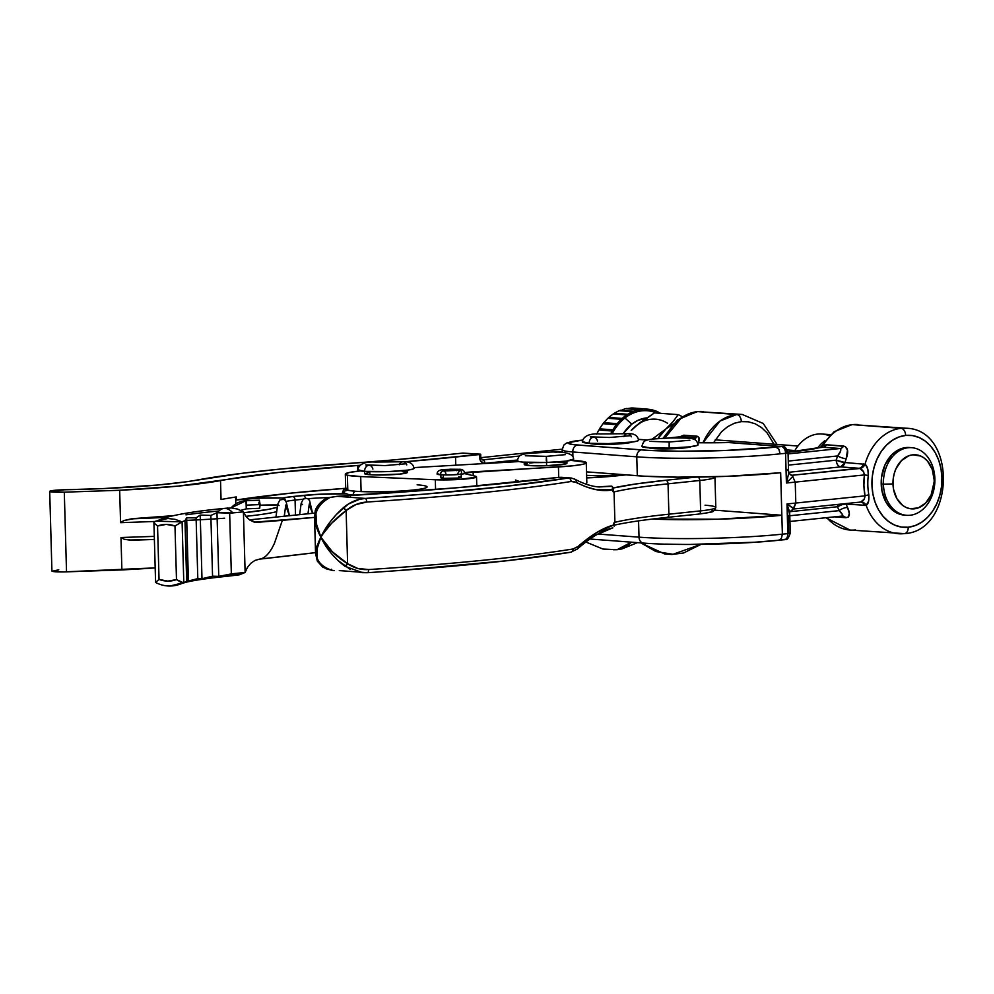 <?xml version="1.0" encoding="UTF-8"?>
<svg xmlns="http://www.w3.org/2000/svg" width="994" height="994" viewBox="0 0 994 994"><rect width="100%" height="100%" fill="white"/><g stroke="black" fill="none" stroke-linecap="round" stroke-linejoin="round"><path stroke-width="1.49" d="M582.298 441.845C583.453 436.006 589.405 433.372 600.152 433.943L627.873 433.695A5.591 4.212 94.3 0 0 623.797 436.677A5.591 4.212 -85.7 0 1 627.922 433.695A5.591 4.212 -85.7 0 1 631.314 436.801M582.559 441.485A28.143 2.497 -1.6 0 0 589.181 443.287A5.591 4.212 -85.7 0 1 593.878 437.273A5.591 4.212 -85.7 0 1 597.456 441.013M589.405 443.299A21.359 1.901 -1.6 0 0 594.337 444.094L617.224 444.02L631.762 441.945M585.814 541.991L602.936 549.048L617.1 549.694A47.476 30.901 -96 0 0 631.414 542.165L617.1 549.694L613.46 549.744M641.863 446.356A28.143 2.497 -1.6 0 0 669.148 448.108L669.173 442.019L669.148 448.108A28.143 2.497 -1.6 0 0 698.123 444.815C695.912 438.068 695.228 437.956 670.54 437.969C643.143 439.41 644.311 439.46 641.863 446.368M648.697 447.474L648.983 447.834A21.359 1.901 -1.6 0 0 669.384 448.853L669.372 448.108L669.384 448.853L684.667 447.909L691.377 446.405M700.907 544.364L673.037 554.279L655.916 551.546L640.906 542.886M820.783 447.399L823.057 445.374A52.893 40.071 -85.7 0 1 852.517 424.637A6.784 4.386 -95.9 0 0 851.957 424.649A6.784 4.386 84.1 0 1 852.517 424.637A52.893 40.071 94.3 0 0 823.057 445.374L826.586 444.778L845.186 446.468L847.497 450.17L846.192 458.793A52.893 40.071 94.3 0 0 844.987 462.533L865.004 464.285A52.893 40.071 -85.7 0 1 901.061 428.327A52.893 40.071 94.3 0 0 865.004 464.285C867.228 465.751 868.321 469.466 868.284 475.455A50.296 38.107 94.3 0 0 868.831 494.838L868.681 501.013L866.147 505.374A52.893 40.071 94.3 0 0 896.464 533.505A52.893 40.071 94.3 0 0 903.993 533.641A6.784 4.386 -95.9 0 0 904.552 533.641A6.784 4.386 -95.9 0 0 908.218 527.23A46.109 34.939 -85.7 0 1 871.949 484.96A46.109 34.939 -85.7 0 1 905.658 435.422A6.784 4.386 -95.9 0 0 901.061 428.327L852.517 424.637L901.061 428.327A52.893 40.071 -85.7 0 1 906.54 428.252L901.061 428.327A6.784 4.386 84.1 0 1 905.658 435.422L912.504 435.583L919.139 437.522L925.315 441.137L930.769 446.294L935.317 452.792L938.771 460.396L941.007 468.795L941.927 477.679L941.504 486.712L939.752 495.534L936.746 503.809L932.583 511.214L927.439 517.476L921.513 522.347L915.027 525.64L908.218 527.23L901.372 527.056L894.737 525.13L888.574 521.515L883.107 516.358L878.559 509.86L875.105 502.256L872.881 493.844L871.949 484.96L872.372 475.94L874.124 467.118L877.143 458.843L881.293 451.438L886.437 445.175L892.364 440.305L898.862 437.012L905.658 435.422A46.109 34.939 -85.7 0 1 941.927 477.679A46.109 34.939 -85.7 0 1 908.218 527.23A6.784 4.386 84.1 0 1 904.552 533.641A6.784 4.386 84.1 0 1 903.993 533.641A52.893 40.071 -85.7 0 1 898.514 533.728A52.893 40.071 -85.7 0 1 866.147 505.374L846.155 504.057A52.893 40.071 94.3 0 0 847.559 507.536L849.298 513.451L848.28 517.091L845.645 517.688L834.451 516.843L845.645 517.688A6.436 4.883 94.3 0 0 842.676 516.01A6.436 4.883 94.3 0 0 842.539 515.998L842.552 515.998M855.461 529.951A52.893 40.071 -85.7 0 1 848.478 529.889A52.893 40.071 -85.7 0 1 832.189 522.844M865.65 464.881L867.874 469.416L868.284 475.455A50.296 38.107 94.3 0 0 868.831 494.838C869.191 500.74 868.296 504.256 866.147 505.374L846.155 504.057A52.893 40.071 94.3 0 0 847.559 507.536C850.529 514.072 849.895 517.452 845.645 517.688A6.436 4.883 -85.7 0 0 842.663 515.998L789.957 521.465M820.348 447.449L834.09 431.719L852.007 424.649L857.996 424.562A52.893 40.071 94.3 0 0 852.517 424.637L906.54 428.252C957.197 429.768 954.762 530.982 904.515 533.641L849.982 530.038L825.877 517.737M905.112 533.505A52.893 40.071 -85.7 0 1 903.993 533.641L905.112 533.505M911.722 447.685L909.51 447.524A33.908 25.682 94.3 0 0 881.218 484.003L883.417 484.165A33.908 25.682 -85.7 0 1 911.722 447.685A33.908 25.682 -85.7 0 1 934.869 478.81L934.136 479.692A27.124 20.551 -85.7 0 1 914.318 508.829A27.124 20.551 -85.7 0 1 892.985 483.966L883.417 484.165A33.908 25.682 94.3 0 0 910.094 515.252A33.908 25.682 94.3 0 0 934.869 478.81A33.908 25.682 -85.7 0 1 906.578 515.302A33.908 25.682 -85.7 0 1 883.417 484.165L881.218 484.003A33.908 25.682 94.3 0 0 904.366 515.128A33.908 25.682 94.3 0 0 905.472 515.178M934.136 479.692L932.285 469.516L927.576 461.216L924.37 458.184L920.742 456.06L912.803 454.817L908.802 455.761L901.496 460.557L896.029 468.609L894.252 473.467L893.221 478.661L893.519 489.197L896.861 498.615L902.751 505.474L906.379 507.599L910.28 508.729L918.307 507.897L925.613 503.088L931.092 495.049L934.869 478.81A33.908 25.682 94.3 0 0 908.205 447.735A33.908 25.682 94.3 0 0 883.417 484.165L892.985 483.966A27.124 20.551 -85.7 0 1 912.803 454.817A27.124 20.551 -85.7 0 1 934.136 479.692M728.888 442.554L729.484 442.541A6.436 4.883 94.3 0 0 728.813 442.554A89.845 7.989 -1.6 0 1 697.676 442.728L728.813 442.554L781.421 446.554A213.921 19.023 178.4 0 1 775.941 447.076L725.297 450.481L679.312 451.239L647.914 450.332L577.502 445.039A6.436 4.883 94.3 0 0 572.793 451.959L572.917 456.606L572.793 451.959A44.071 3.914 178.4 0 1 562.182 449.71L562.256 452.581M573.029 460.446L573.004 459.75L573.029 460.446M562.592 449.151A44.071 3.914 -1.6 0 0 572.793 451.959L636.769 456.83A101.711 9.045 -1.6 0 0 780.128 453.836A101.711 9.045 178.4 0 1 636.769 456.83L637.303 475.728A101.711 9.045 -1.6 0 0 780.663 472.734L782.377 534.163A220.37 19.594 -1.6 0 0 787.832 533.641L786.999 503.946A220.37 19.594 -1.6 0 0 795.809 503.051L795.225 482.115L864.407 474.921L863.91 485.47L864.991 495.857L795.809 503.051L795.225 482.115A220.37 19.594 178.4 0 1 786.416 483.009L785.583 453.314A220.37 19.594 178.4 0 1 780.128 453.836L778.836 449.201L775.941 447.076A95.262 8.474 178.4 0 1 641.478 449.909L573.265 444.616L568.705 443.51L569.823 442.168L582.509 440.106A37.635 3.342 178.4 0 0 577.502 445.039A6.436 4.883 -85.7 0 0 572.793 451.959L636.769 456.83L637.303 475.728L586.522 471.864L644.162 476.188L677.61 477.157L726.626 476.35L780.663 472.734L781.843 515.265A101.711 9.045 178.4 0 1 652.312 519.067L717.867 519.216L781.843 515.265L714.798 510.171L781.843 515.265L782.377 534.163A101.711 9.045 178.4 0 1 639.018 537.158A101.711 9.045 -1.6 0 0 782.377 534.163L781.334 538.599L782.377 534.163A220.37 19.594 178.4 0 0 787.832 533.641L790.28 533.132L789.708 512.879M826.784 517.638A52.893 40.071 94.3 0 0 849.982 530.038M728.813 442.554L781.421 446.554A6.436 3.964 84.4 0 1 785.583 453.314L788.043 452.792C784.44 443.51 783.508 448.207 782.092 446.542A6.436 4.883 94.3 0 0 781.421 446.554A213.921 19.023 178.4 0 1 775.941 447.076L778.836 449.201L780.128 453.836A220.37 19.594 -1.6 0 0 785.583 453.314A6.436 3.964 -95.6 0 0 781.421 446.554A6.436 4.883 -85.7 0 1 782.092 446.542A6.436 4.883 -85.7 0 1 786.49 452.456L788.043 452.792L785.583 453.314L786.416 483.009L792.877 476.337L788.714 473.069L792.889 476.35L786.416 483.009A220.37 19.594 -1.6 0 0 795.225 482.115L792.131 475.256A6.436 4.933 -85.5 0 1 791.398 475.256A6.436 4.933 94.5 0 0 792.131 475.256A12.885 1.143 178.4 0 0 792.032 475.244A6.436 4.883 -85.7 0 1 791.41 475.256A6.436 4.883 94.3 0 0 792.032 475.244L790.951 475.157L792.032 475.244A12.885 1.143 178.4 0 1 792.131 475.256L859.064 468.286L840.613 466.882L788.59 472.299L840.613 466.882A6.436 4.883 94.3 0 0 844.987 462.533L865.004 464.285A6.436 5.007 -67 0 1 859.798 468.485L792.131 475.256L795.225 482.115L864.407 474.921L863.6 471.715L859.798 468.485A6.436 5.007 113 0 0 865.004 464.285M909.609 447.524L900.999 448.741L891.866 454.743L885.02 464.794L881.529 477.368L881.889 490.539L886.076 502.305L893.432 510.879L897.967 513.538L904.478 515.14M638.459 439.398L647.405 440.069L638.459 439.398M589.28 443.225L594.337 444.094A21.359 1.901 -1.6 0 0 616.317 444.069A21.359 1.901 -1.6 0 0 631.55 442.119M648.983 447.834L669.384 448.853A21.359 1.901 -1.6 0 0 691.116 446.654M644.087 543.072A6.436 4.883 -85.7 0 1 643.416 543.084A6.436 4.883 -85.7 0 1 639.018 537.158L638.558 520.881L639.018 537.158L597.816 534.026L639.018 537.158A6.436 4.883 94.3 0 0 643.366 543.072M780.066 539.879L781.334 538.599L778.538 540.239L754.881 542.227L690.793 544.414M681.909 544.401L665.222 544.116M823.057 445.374A6.436 3.255 -111.9 0 1 822.038 447.263A6.436 3.255 68.1 0 0 823.057 445.374L826.586 444.778L843.645 446.082C847.932 447.288 848.789 451.524 846.192 458.793A6.436 1.416 19.6 0 1 837.594 455.948L788.267 461.079L837.594 455.948A59.329 44.954 -85.7 0 0 836.24 460.16A59.329 44.954 -85.7 0 1 837.594 455.948A6.436 1.416 -160.4 0 0 846.192 458.793A52.893 40.071 94.3 0 0 844.987 462.533A6.436 1.118 16.1 0 1 836.24 460.16L844.987 462.533L840.613 466.882C838.054 466.31 836.588 464.074 836.24 460.16L788.379 465.13L836.24 460.16A6.436 4.162 -95.9 0 0 840.613 466.882L859.064 468.286A6.436 4.883 94.3 0 0 863.451 463.937A6.436 4.883 -85.7 0 1 859.064 468.286L859.798 468.485C862.394 469.466 863.923 471.616 864.407 474.921L868.284 475.455L864.407 474.921A54.272 41.127 -85.7 0 0 864.991 495.857A6.436 1.367 169.7 0 1 868.831 494.838A6.436 1.367 -10.3 0 0 864.991 495.857C864.693 499.199 863.264 501.237 860.742 501.995A6.436 5.218 -103.5 0 1 866.147 505.374A6.436 5.218 76.5 0 0 860.742 501.995L864.37 499.013L864.991 495.857L795.809 503.051A220.37 19.594 178.4 0 1 786.999 503.946L787.832 533.641C787.708 537.518 786.44 539.543 784.03 539.717A6.436 3.964 -95.6 0 0 784.514 539.717A6.436 3.964 -95.6 0 0 787.832 533.641C790.739 533.318 791.038 533.033 788.727 532.796L788.267 515.923L789.646 514.557L789.634 512.183L786.999 503.946L793.808 508.891M860.568 502.032A6.436 4.883 94.3 0 1 860.705 502.045A6.436 4.883 -85.7 0 1 864.606 505.461A6.436 4.883 94.3 0 0 860.705 502.045L793.485 509.015L790.081 511.661L837.532 506.741A59.329 44.954 94.3 0 0 839.122 510.63L789.795 515.762L839.122 510.63A6.436 2.435 156 0 1 847.559 507.536A6.436 2.435 -24 0 0 839.122 510.63A59.329 44.954 -85.7 0 1 837.532 506.741L790.081 511.674L793.796 508.493L795.809 503.051L793.075 509.003M787.994 452.22A89.845 7.989 -1.6 0 0 819.578 447.573A6.436 6.039 74.4 0 0 818.025 447.772L787.994 452.183L823.057 447.201L840.116 448.505L788.068 453.91L840.116 448.505L822.485 447.225M636.769 456.83A6.436 4.883 -85.7 0 1 641.478 449.909A6.436 4.883 94.3 0 0 636.769 456.83M788.565 473.902L786.416 483.009L788.565 473.902M840.899 448.841L840.116 448.505A6.436 4.883 94.3 0 0 843.645 446.082A6.436 4.883 -85.7 0 1 840.116 448.505C841.533 449.723 840.688 452.208 837.594 455.948L840.477 451.326L840.899 448.841M823.057 447.201A6.436 4.883 94.3 0 0 826.586 444.778A6.436 4.883 -85.7 0 1 823.057 447.201L819.578 447.573A6.436 4.162 -95.9 0 0 819.093 447.573A6.436 4.162 84.1 0 1 819.578 447.573A6.436 6.039 -105.6 0 0 817.938 447.809M818.025 447.772L819.093 447.573A6.436 4.162 -95.9 0 0 818.832 447.611M788.441 471.156L786.962 469.342M788.59 472.722L788.043 452.792M589.889 539.009L643.416 543.084C676.119 545.731 740.803 544.377 779.01 540.239L784.03 539.717M788.727 532.796C791.038 533.033 790.739 533.318 787.832 533.641M839.93 511.55L839.122 510.63C842.539 513.985 843.508 515.787 842.005 516.01L842.701 514.967L839.93 511.55M842.005 516.01L842.775 515.911M837.768 504.405A6.436 4.162 -95.9 0 0 837.532 506.741A6.436 2.174 159.8 0 1 846.155 504.057L841.893 504.716L837.532 506.741A6.436 4.162 84.1 0 1 837.768 504.405M789.646 514.557L786.999 503.946L793.771 508.506L790.093 511.624M641.875 446.281L649.517 447.872L669.148 448.108L689.277 446.878L697.403 445.387L697.738 444.405M593.878 437.273A5.591 4.212 94.3 0 0 589.181 443.287A28.143 2.497 -1.6 0 0 618.442 443.237A28.143 2.497 -1.6 0 0 638.297 440.628M582.372 441.659L589.181 443.287L608.44 443.61L632.656 441.97L637.564 440.963L638.334 439.969M440.839 473.952L440.938 477.841A10.176 0.907 -1.6 0 0 443.436 478.362L443.336 474.908L443.436 478.362L457.774 478.052L461.253 477.331L458.793 476.747M437.111 474.063C437.136 468.137 447.002 469.963 450.108 469.218L459.079 469.305A3.566 2.684 94.3 0 0 456.743 470.696A3.566 2.684 -85.7 0 1 459.116 469.305A3.566 2.684 -85.7 0 1 461.502 472.572M437.236 473.877A13.904 1.23 -1.6 0 0 440.504 474.772A3.566 2.684 -85.7 0 1 443.498 470.945A3.566 2.684 -85.7 0 1 445.884 474.213M364.562 471.367L364.636 473.616A21.359 1.901 -1.6 0 0 369.855 474.71L369.768 471.641L369.855 474.71L376.44 474.983L399.973 474.076L407.167 472.2M403.378 461.788A5.591 4.212 94.3 0 0 399.24 464.77A5.591 4.212 -85.7 0 1 403.378 461.788A5.591 4.212 -85.7 0 1 406.77 464.894M358.002 469.566A28.143 2.497 -1.6 0 0 364.624 471.367A5.591 4.212 -85.7 0 1 369.321 465.354A5.591 4.212 -85.7 0 1 372.899 469.093M524.273 464.558L531.231 465.677L546.601 465.739L546.514 462.458L546.601 465.739A21.359 1.901 -1.6 0 0 566.953 463.279L566.891 461.017M546.265 460.781L546.365 456.37L546.812 462.458A28.143 2.497 -1.6 0 0 573.613 459.178M347.391 475.231A40.679 3.616 178.4 0 1 345.316 474.163A40.679 3.616 178.4 0 1 360.437 470.92L349.615 472.411L345.415 473.889L347.391 475.231L347.813 490.253L347.391 475.231L360.698 476.561L435.31 479.754L360.698 476.561A40.679 3.616 178.4 0 1 347.391 475.231M413.926 467.602L519.067 461.576L413.926 467.602M570.544 460.321L585.951 462.309L584.82 463.738L581.962 464.484L572.233 465.863L464.31 472.908M463.937 473.392L475.231 476.163L476.201 477.219L458.383 479.518L435.31 479.754L435.583 489.508L435.31 479.754A25.422 2.261 178.4 0 0 462.198 479.282A25.422 2.261 178.4 0 0 476.524 476.847A25.422 2.261 178.4 0 0 475.231 476.163L464.521 473.604A13.556 1.205 178.4 0 1 464.484 473.591M443.076 477.219L440.963 477.766L443.436 478.362A10.176 0.907 -1.6 0 0 454.68 478.3A10.176 0.907 -1.6 0 0 461.278 477.269L461.166 473.38M369.109 472.324L364.798 473.852L369.855 474.71A21.359 1.901 -1.6 0 0 393.475 474.598A21.359 1.901 -1.6 0 0 407.329 472.423L407.267 470.174M406.235 471.864L402.11 471.33M524.186 462.21L524.248 464.471A21.359 1.901 -1.6 0 0 546.601 465.739L565.685 463.962L566.717 463.564L566.319 462.844L556.615 461.937M534.064 462.595L529.802 463.03M527.305 463.403L525.515 463.788M361.108 491.583L360.698 476.561L361.108 491.583M570.978 460.346A40.679 3.616 178.4 0 1 586.261 462.732A40.679 3.616 178.4 0 1 558.442 466.944L558.727 477.368L561.945 477.294M464.844 472.759A13.556 1.205 178.4 0 1 473.107 471.839L473.206 475.691L473.107 471.839L558.442 466.944L558.727 477.368C496.404 484.923 422.525 491.247 337.103 496.317A3.392 1.118 86.6 0 1 337.214 496.329L456.793 487.768L559.05 477.331L568.245 478.015L503.883 486.563L424.612 494.117L365.307 498.429L337.214 496.329L330.045 497.472L324.23 499.932L319.956 503.697L317.248 508.406L315.93 513.749L316.688 525.317L320.876 537.22L315.881 526.124L314.738 520.62M573.613 459.203C573.662 453.202 563.871 450.953 544.252 452.432C520.309 453.786 519.092 453.873 517.365 460.781A28.143 2.497 -1.6 0 0 546.812 462.458L546.365 456.37L525.341 455.761M517.675 460.396L518.185 461.353L522.856 462.111L546.812 462.458L566.294 461.104L573.588 459.091M369.321 465.354A5.591 4.212 94.3 0 0 364.624 471.367A28.143 2.497 -1.6 0 0 393.885 471.318A28.143 2.497 -1.6 0 0 413.74 468.708M357.815 469.74L364.624 471.367L389.399 471.529L408.099 470.063L413.007 469.056L413.777 468.05M443.498 470.945A3.566 2.684 94.3 0 0 440.504 474.772A13.904 1.23 -1.6 0 0 454.954 474.747A13.904 1.23 -1.6 0 0 464.77 473.455M437.596 473.716L440.504 474.772L450.021 474.933L461.974 474.126L464.409 473.629L464.186 472.908M588.1 539.431L586.969 540.873M587.715 540.574A40.679 3.616 -1.6 0 0 588.336 540.115M230.993 507.922L246.003 500.74A21.011 20.712 119.6 0 0 231.068 507.934A21.011 20.712 -60.4 0 1 246.003 500.74L246.711 505.126L260.117 504.579L259.359 500.181L245.891 500.74M185.915 514.842A175.503 15.606 178.4 0 1 219.015 510.966A33.908 15.494 85.8 0 1 224.122 508.431A33.908 15.494 85.8 0 1 232.795 512.916L216.978 512.718L210.852 515.426L200.216 515.078L196.104 517.862L186.661 517.787L184.983 520.67A146.292 13.009 -1.6 0 0 182.088 521.85L175.106 519.34L167.936 518.495L155.71 521.154L154.008 521.999L154.729 523.589L153.995 522.62M155.623 582.496C164.681 587.106 173.95 587.206 183.443 582.795L176.485 579.614C170.72 581.664 164.905 581.602 159.04 579.44L155.673 582.26L159.04 579.44L157.549 525.988L166.234 524.397L174.981 525.988L176.485 579.614L167.762 581.105L159.04 579.44L157.549 525.988L154.729 523.589L157.549 525.988C163.289 523.888 169.104 523.888 174.981 525.988L181.977 521.887L155.735 521.142L154.107 521.937M177.019 585.168L169.949 586.013L183.791 582.621A146.292 13.009 178.4 0 1 186.673 581.44L197.806 578.632L201.993 578.719L212.554 576.197L218.755 576.358L234.497 573.526A33.908 15.494 85.8 0 1 229.44 576.023L239.318 574.818L245.12 572.482A1031.735 91.721 178.4 0 1 234.497 573.526A33.908 15.494 85.8 0 1 229.452 576.023C209.498 578.061 195.259 580.074 186.748 582.086L182.449 583.254M302.499 504.641L301.157 503.386L299.629 514.73M279.041 505.598L277.699 504.331L275.934 517.228M284.209 516.371L285.713 505.648L289.502 515.811L285.837 504.964M309.171 504.766L312.613 513.314L309.308 503.995M240.747 510.369L246.276 508.853L259.683 508.294L260.117 504.579L246.711 505.126L246.276 508.853L246.003 500.74M259.397 507.847L260.117 504.579L259.185 500.367M258.925 502.368L258.925 503.896M259.384 559.15L315.533 552.627A878.994 85.559 -2 0 1 259.384 559.15C264.777 558.566 269.772 553.335 274.381 543.457C269.772 553.335 264.777 558.566 259.384 559.15L254.874 560.467L259.384 559.15M256.154 522.397L282.358 520.347L274.381 543.457L282.358 520.347L314.564 517.389L254.539 522.148L258.353 522.397L253.83 521.962L249.606 519.937L246.04 516.482L243.418 511.86L237.479 509.052L231.267 507.934L225.091 508.58M249.494 519.862L314.949 513.041L249.494 519.862M224.122 508.431A33.908 15.494 85.8 0 1 232.795 512.916A1031.735 91.721 -1.6 0 0 243.418 511.86A1031.735 91.721 178.4 0 1 232.795 512.916L229.651 513.14L231.341 573.911L234.497 573.526A1031.735 91.721 -1.6 0 0 245.12 572.482L243.418 511.86L245.12 572.482L247.444 567.412L250.799 563.3L254.874 560.467L250.799 563.3L247.444 567.412L245.12 572.482L233.18 575.451M154.095 521.949L165.054 517.762C178.746 513.948 198.44 510.841 224.097 508.431L228.16 508.033M182.088 521.85A146.292 13.009 178.4 0 1 184.983 520.67L186.673 581.44A146.292 13.009 -1.6 0 0 183.791 582.621L182.088 521.85L174.981 525.988L176.485 579.614L180.622 582.037L183.791 582.621L182.088 521.85M210.852 515.426L216.978 512.718L218.755 576.358L212.554 576.197L210.852 515.426L212.554 576.197L201.993 578.719L200.216 515.078L210.852 515.426M196.104 517.862L200.216 515.078L201.993 578.719L197.806 578.632L196.104 517.862L197.806 578.632L188.438 581.44L186.661 517.787L196.104 517.862M187.555 581.403L186.673 581.44L184.983 520.67L186.238 518.533M186.661 517.787L188.003 581.415M216.978 512.718L229.651 513.14L231.341 573.911L218.755 576.358L216.978 512.718M256.303 522.409L249.606 519.937L246.04 516.482L243.418 511.86M794.902 450.531L787.298 449.959L794.902 450.531M613.174 431.893A50.856 38.344 94.3 0 0 612.329 433.409A50.856 38.344 94.3 0 1 613.174 431.893A50.856 38.344 -85.7 0 1 613.733 430.924A50.856 38.344 94.3 0 0 613.174 431.893L612.105 430.998L598.786 430.004L612.105 430.998L613.174 431.893M617.249 425.792A50.856 38.344 94.3 0 0 613.733 430.924L600.413 429.93A50.856 38.344 94.3 0 0 600.301 430.116A50.856 38.344 -85.7 0 1 600.413 429.93L613.733 430.924L612.801 429.818L616.305 424.686L617.249 425.792A50.856 38.344 -85.7 0 1 617.92 424.947A50.856 38.344 94.3 0 0 617.249 425.792A50.856 38.344 94.3 0 0 613.733 430.924L612.801 429.818L599.481 428.824L612.801 429.818L616.305 424.686L602.985 423.692L616.305 424.686L617.249 425.792M621.971 420.574A50.856 38.344 94.3 0 0 617.92 424.947L616.442 424.836L617.92 424.947L617.137 423.655L621.175 419.282L621.971 420.574A50.856 38.344 -85.7 0 1 622.729 419.866A50.856 38.344 94.3 0 0 621.971 420.574A50.856 38.344 94.3 0 0 617.92 424.947L617.137 423.655L603.805 422.661L617.137 423.655L621.175 419.282L607.856 418.288L621.175 419.282L621.971 420.574M624.928 418.014A50.856 38.344 94.3 0 0 622.729 419.866L621.486 419.779L622.729 419.866L622.107 418.424L626.593 414.908L627.214 416.362A50.856 38.344 -85.7 0 1 628.046 415.815L626.953 415.74L628.046 415.815A50.856 38.344 94.3 0 0 627.214 416.362A50.856 38.344 94.3 0 0 624.928 418.014L631.836 424.14L624.928 418.014A50.856 38.344 94.3 0 0 622.729 419.866L622.107 418.424L608.788 417.43L622.107 418.424L626.593 414.908L613.273 413.914L626.593 414.908L627.214 416.362A50.856 38.344 94.3 0 0 624.928 418.014M623.325 433.459A44.071 33.237 -85.7 0 1 631.836 424.14L637.837 420.412L646.547 417.902A44.071 33.237 -85.7 0 0 631.836 424.14L623.325 433.459M824.809 440.764A40.679 30.677 94.3 0 0 817.664 447.872A40.679 30.677 -85.7 0 1 824.809 440.764M830.487 434.651L821.914 434.005A40.679 30.677 94.3 0 0 794.318 451.549A40.679 30.677 -85.7 0 1 829.269 435.782M650.784 411.218A50.856 38.344 -85.7 0 1 651.679 411.417A50.856 38.344 94.3 0 0 650.784 411.218A50.856 38.344 94.3 0 0 645.702 410.659L644.795 410.597L645.702 410.659A50.856 38.344 94.3 0 0 644.795 410.659A50.856 38.344 -85.7 0 1 645.702 410.659L645.864 408.969L650.946 409.54L650.784 411.218A50.856 38.344 94.3 0 0 645.702 410.659L645.864 408.969L632.544 407.975L650.946 409.54L650.784 411.218M639.676 411.156L638.732 411.081L639.676 411.156A50.856 38.344 94.3 0 0 638.769 411.342A50.856 38.344 -85.7 0 1 639.676 411.156L639.639 409.466L644.758 408.969L644.795 410.659A50.856 38.344 94.3 0 0 639.676 411.156L639.639 409.466L626.307 408.472L639.639 409.466L644.758 408.969L631.426 407.975L644.758 408.969L644.795 410.659A50.856 38.344 94.3 0 0 639.676 411.156M633.737 412.883L632.743 412.808L633.737 412.883A50.856 38.344 94.3 0 0 632.867 413.255A50.856 38.344 -85.7 0 1 633.737 412.883L633.501 411.243L638.533 409.69L638.769 411.342A50.856 38.344 94.3 0 0 633.737 412.883L633.501 411.243L620.169 410.249L633.501 411.243L638.533 409.69L625.201 408.696L638.533 409.69L638.769 411.342A50.856 38.344 94.3 0 0 633.737 412.883M656.599 413.032A50.856 38.344 -85.7 0 1 656.612 413.032A50.856 38.344 94.3 0 0 651.679 411.417L652.039 409.776L656.947 411.379L656.599 413.032A50.856 38.344 94.3 0 0 656.599 413.032A50.856 38.344 94.3 0 0 651.679 411.417L652.039 409.776L650.933 409.69L656.947 411.379L656.599 413.032M632.867 413.255A50.856 38.344 94.3 0 0 628.046 415.815L627.612 414.249L632.433 411.69L632.867 413.255A50.856 38.344 94.3 0 0 628.046 415.815L627.612 414.249L614.28 413.255L627.612 414.249L632.433 411.69L619.1 410.696L632.433 411.69L632.867 413.255M656.872 411.752L660.637 413.33L656.872 411.752M657.556 413.106L657.991 411.839L657.556 413.106M619.1 410.696L614.28 413.255L614.491 414.001L614.28 413.255L619.1 410.696M625.201 408.696L620.256 410.771L625.201 408.696M631.426 407.975L626.319 408.77L631.426 407.975M598.786 430.004L596.673 434.229L598.786 430.004M610.888 433.446L612.105 430.998L610.888 433.446M602.985 423.692L599.481 428.824L600.413 429.93L599.481 428.824L602.985 423.692M607.856 418.288L603.805 422.661L604.501 423.804L603.805 422.661L607.856 418.288M613.273 413.914L608.788 417.43L609.185 418.387L608.788 417.43L613.273 413.914M667.546 423.282A43.053 32.467 94.3 0 0 635.029 426.687L654.462 412.87L678.219 414.647L682.219 416.61L678.219 414.647L654.462 412.87L639.39 423.071L631.575 430.178M631.19 430.327L635.029 426.687L631.19 430.327M638.769 423.804L635.029 426.687M652.151 439.211L665.831 428.998L672.963 421.754L678.219 414.647L672.963 421.754L665.831 428.998A43.053 32.467 -85.7 0 1 672.565 424.363M673.547 423.891L665.831 428.998L657.953 438.615A43.053 32.467 -85.7 0 1 665.831 428.998L651.691 439.51M350.137 569.338L337.662 560.231L331.052 553.111L320.876 537.22C326.604 527.739 335.015 518.831 346.123 510.494L331.611 523.291L323.112 533.728L320.876 537.22L315.558 553.559L316.44 547.147L320.876 537.22L332.406 551.819L347.614 563.71L346.123 510.494C352.286 505.399 359.145 502.579 366.711 502.045A461.34 41.015 -1.6 0 0 571.14 481.481L576.334 482.376C590.101 489.52 602.265 491.993 612.851 489.793L612.9 491.608L612.851 489.793L595.754 489.57L586.311 486.886L573.786 481.494L571.14 481.481A461.34 41.015 178.4 0 1 366.711 502.045L355.914 504.567L346.123 510.494L347.614 563.71L357.666 568.419L368.6 569.562A461.34 41.015 -1.6 0 0 573.029 548.986L578.123 546.427L596.959 532.399L613.832 524.956L613.845 522.993L614.901 522.297L614.056 491.918A203.422 18.078 178.4 0 1 668.043 483.817L699.776 480.487A3.392 2.212 -96 0 0 697.999 477.083A3.392 2.212 84 0 1 699.776 480.487A44.071 3.914 -1.6 0 0 714.972 477.108A44.071 3.914 178.4 0 1 699.776 480.487L700.633 510.866A44.071 3.914 -1.6 0 0 715.817 507.474L714.462 510.494C711.369 511.55 718.177 511.401 698.77 514.072A3.392 2.212 84 0 1 698.509 514.072A3.392 2.212 -96 0 0 698.77 514.072A3.392 2.212 -96 0 0 700.633 510.866L668.887 514.196L668.043 483.817L699.776 480.487L700.633 510.866A3.392 2.212 84 0 1 698.782 514.072L667.024 517.402A3.392 2.212 84 0 1 666.763 517.402A3.392 2.212 -96 0 0 667.049 517.402A3.392 2.212 -96 0 0 668.887 514.196A203.422 18.078 -1.6 0 0 614.901 522.297L614.056 491.918L612.913 491.632M612.863 489.769L612.826 487.209L611.397 486.103L598.636 486.936M613.136 487.992A206.802 18.389 -1.6 0 1 665.719 480.276L695.899 477.108L665.719 480.276A3.392 2.212 84 0 1 668.043 483.817A3.392 2.212 -96 0 0 665.719 480.276L635.004 484.078L612.242 488.191L613.124 488.65L613.062 491.769L614.056 491.918A203.422 18.078 178.4 0 1 668.043 483.817L668.887 514.196A3.392 2.212 84 0 1 667.024 517.402C643.801 519.85 626.034 522.484 613.708 525.304M570.32 552.279A3.392 2.796 -99.1 0 0 570.792 552.242A3.392 2.796 80.9 0 1 570.32 552.279L505.958 560.827L397.588 570.618M613.994 525.155L613.273 525.317M712.201 510.506L711.083 511.947L703.988 513.413M625.959 474.871L586.684 477.915A57.64 5.119 -1.6 0 0 616.007 475.915L625.959 474.871M611.285 486.116L597.928 486.861L612.031 486.364M562.666 477.393L571.364 478.039M594.536 535.617L612.565 527.926M359.455 499.336L365.307 498.429L337.214 496.329A3.392 1.118 -93.4 0 0 337.09 496.317L329.797 497.447C324.019 497.534 314.7 507.412 315.148 512.072L314.576 518.446L320.876 537.22L330.182 521.85L336.382 514.482L348.322 504.045L359.455 499.336M361.493 572.581L355.678 571.451M332.083 570.332L334.27 570.556L332.033 570.332L331.35 569.251L332.083 570.332C315.893 564.903 312.166 553.869 320.876 537.22L317.31 548.129L317.173 558.081L318.751 562.43L321.708 566.12L326.169 568.817L332.083 570.332L322.876 567.263L317.334 561.15L315.558 553.559L314.576 518.458M320.876 537.22C311.197 519.29 314.253 506.045 330.045 497.472L337.214 496.329A560.653 49.837 -1.6 0 0 559.05 477.331A3.392 2.448 -97 0 0 558.703 477.344A3.392 2.448 83 0 1 559.05 477.331L568.245 478.015A457.948 40.704 178.4 0 1 365.307 498.429C357.206 499.038 349.876 502.144 343.328 507.748C333.189 516.843 325.697 526.671 320.876 537.22C326.318 548.601 334.344 558.293 344.955 566.282L347.614 563.71C336.071 556.503 327.163 547.669 320.876 537.22M346.123 510.494L343.328 507.748A3.392 0.745 49.6 0 1 346.123 510.494M366.711 502.045A3.392 1.292 -93.7 0 0 365.307 498.429A3.392 1.292 86.3 0 1 366.711 502.045M571.14 481.481A3.392 2.796 -99.1 0 0 568.245 478.015A3.392 2.796 80.9 0 1 571.14 481.481M576.334 482.376A3.392 2.746 -61.7 0 0 575.128 479.332A3.392 2.746 118.3 0 1 576.334 482.376M571.252 478.015L575.091 479.307C583.813 483.929 591.828 486.476 599.121 486.973L597.742 486.849M609.633 486.401L599.022 486.961M575.675 479.767L574.358 479.058A3.392 2.746 118.3 0 1 575.128 479.332M612.217 486.488L613.062 488.911M613.584 489.694L613.112 491.707M519.825 481.755A284.247 25.272 -1.6 0 0 515.501 480.065M615.497 475.964L615.497 475.964A3.392 2.212 -96 0 1 615.721 475.915A3.392 2.212 84 0 1 616.007 475.915A3.392 2.212 -96 0 0 615.721 475.915L625.822 474.859M705.044 505.213A44.071 3.914 178.4 0 1 715.444 506.99A44.071 3.914 178.4 0 1 700.633 510.866L668.887 514.196A203.422 18.078 -1.6 0 0 614.901 522.297L613.932 522.919L614.143 525.105A2.373 1.727 59 0 0 614.118 525.118A2.373 1.727 -121 0 1 614.143 525.105M347.614 563.71A3.392 1.106 124.9 0 1 344.955 566.282L362.549 572.681L367.382 572.693A3.392 1.292 -93.7 0 0 367.519 572.706A3.392 1.292 -93.7 0 0 368.6 569.562C361.021 570.009 354.038 568.059 347.614 563.71M614.143 526.161L613.832 524.956C603.271 527.69 591.355 534.847 578.123 546.427A3.392 2.535 48.1 0 1 577.551 548.85A3.392 2.535 -131.9 0 0 578.123 546.427L573.029 548.986A3.392 2.796 80.9 0 1 570.792 552.242A3.392 2.796 -99.1 0 0 573.029 548.986A461.34 41.015 178.4 0 1 368.6 569.562A3.392 1.292 86.3 0 1 367.519 572.706A3.392 1.292 86.3 0 1 367.382 572.693M614.317 523.416L614.553 524.372M577.551 548.85A3.392 2.535 48.1 0 1 576.321 549.371M339.289 570.593L367.507 572.706C451.438 567.201 519.179 560.392 570.755 552.254L577.539 548.862C591.008 537.12 602.774 530.125 612.851 527.876M612.9 491.608L612.615 488.452M345.837 488.911L347.825 490.253L355.678 491.272A3.392 2.56 94.3 0 0 353.218 494.913L356.647 495.136A44.071 3.914 178.4 0 1 353.218 494.913A44.071 3.914 178.4 0 1 348.198 494.416A44.071 3.914 -1.6 0 0 353.218 494.913A3.392 2.56 -85.7 0 1 355.678 491.272A40.679 3.616 178.4 0 1 347.751 487.992M345.713 488.514L343.688 489.731L342.445 492.278L346.819 493.881L342.619 492.651L342.619 491.943M664.564 438.391L681.412 417.778L697.589 411.603A6.784 4.411 -96 0 0 697.03 411.615A6.784 4.411 84 0 1 697.589 411.603A54.248 40.903 94.3 0 0 664.675 438.18M713.568 442.752L721.619 431.669L727.695 426.65L734.342 423.258L741.313 421.618A6.784 4.411 -96 0 0 736.678 414.523L720.078 420.996L703.006 442.752A54.248 40.903 -85.7 0 1 736.678 414.523L697.589 411.603L736.678 414.523A54.248 40.903 -85.7 0 1 742.232 414.448L736.678 414.523A6.784 4.411 84 0 1 741.313 421.618L748.32 421.791L755.129 423.767L761.441 427.482L767.033 432.8L774.04 444.231M698.67 441.995L698.198 443.262C699.863 439.435 699.49 437.087 697.092 436.204L698.968 437.658L698.67 441.995M679.362 437.099L683.773 435.21L697.092 436.204A3.392 2.56 -85.7 0 1 695.179 437.608L681.847 436.602L668.216 438.031L681.847 436.602A3.392 2.56 94.3 0 0 683.773 435.21L697.092 436.204A3.392 2.56 94.3 0 1 695.179 437.608L688.482 438.304L695.179 437.608L681.847 436.602L667.881 438.043M624.891 474.784A44.071 3.914 178.4 0 1 586.622 475.368M295.069 500.069L295.491 515.178L295.069 500.069L302.984 499.236L295.069 500.069A3.392 2.212 -96 0 0 292.758 496.528L318.614 494.291L346.819 493.881A37.287 3.317 -1.6 0 0 303.182 495.434A3.392 2.212 84 0 1 305.419 498.218A3.392 2.212 -96 0 0 303.182 495.434L292.758 496.528A3.392 2.212 84 0 1 295.069 500.069A33.908 3.019 178.4 0 0 286.011 501.436A33.908 3.019 178.4 0 1 295.069 500.069M307.78 498.752A33.908 3.019 178.4 0 1 327.461 497.621A33.908 3.019 178.4 0 0 307.78 498.752M417.12 484.823A40.679 3.616 178.4 0 1 413.044 490.042A40.679 3.616 178.4 0 1 355.678 491.272L361.468 491.595M455.761 465.204L455.538 457.041L479.543 454.531L480.587 460.893L483.916 463.415L517.389 460.036L484.923 463.44A3.392 2.212 -96 0 0 482.612 459.899L519.601 456.022L482.612 459.899A3.392 2.56 -85.7 0 1 482.264 459.911L480.785 456.967L479.617 457.228L480.785 456.967L480.711 454.27L404.334 461.862A433.956 38.58 178.4 0 0 455.538 457.041L455.761 465.204M49.7 491.384A13.556 1.205 178.4 0 1 64.685 489.769L49.7 491.359L64.299 492.179L66.523 571.848L64.299 492.179L119.665 490.266A162.73 14.463 178.4 0 0 220.519 480.599L221.053 499.497A311.905 27.733 178.4 0 1 236.237 496.938L236.323 499.982L290.559 493.161L345.713 488.302A311.905 27.733 -1.6 0 0 236.323 499.982L236.237 496.938A311.905 27.733 -1.6 0 0 221.053 499.497L220.519 480.599A311.905 27.733 178.4 0 1 357.678 465.453A433.956 38.58 178.4 0 0 359.828 465.304L279.302 472.361L177.938 486.128L119.665 490.266L64.299 492.179A13.556 1.205 178.4 0 1 49.7 491.384L51.924 571.053A13.556 1.205 -1.6 0 0 66.523 571.848L121.889 569.922L120.982 537.518L124.275 539.295L129.369 540.028L154.381 539.444L131.929 540.152L124.275 539.295L120.982 537.518L154.294 536.375L120.982 537.518L121.889 569.922A162.73 14.463 -1.6 0 0 155.176 567.885L63.715 571.91L52.173 571.264L58.77 569.811M480.711 454.27L461.775 453.202L437.807 455.712A406.832 36.169 178.4 0 1 346.036 463.602A339.029 30.143 178.4 0 0 196.949 480.065A135.606 12.052 178.4 0 1 64.685 489.769L103.861 488.551L157.748 485.022L186.04 481.817L242.598 473.243L280.407 469.056L393.959 459.874L462.918 453.102L480.537 454.171L479.543 454.531L479.617 457.228A6.784 5.107 94.3 0 0 484.923 463.44A3.392 2.212 84 0 0 482.612 459.899A3.392 2.56 -85.7 0 1 482.227 459.899M276.73 511.686A115.267 10.251 178.4 0 1 245.916 516.321A115.267 10.251 -1.6 0 0 276.73 511.686M119.665 490.266L120.572 522.67L155.014 521.477L120.572 522.67L123.765 520.558L135.147 518.483A162.73 14.463 -1.6 0 0 173.304 515.662L135.147 518.483L166.284 517.414L131.332 518.868L123.765 520.558L120.572 522.67L119.665 490.266M349.366 495.136L350.609 496.006L349.366 495.136M357.678 465.453L357.803 469.752L357.678 465.453M357.815 470.1L357.84 471.193L357.815 470.1M243.803 512.755L268.529 509.338L277.289 507.251A111.875 9.94 178.4 0 1 243.803 512.755M277.599 504.964L260.13 505.2A33.908 3.019 -1.6 0 1 277.599 504.964M235.615 497.037L235.814 503.834L235.615 497.037M285.601 500.404L282.905 497.994L292.758 496.528A37.287 3.317 -1.6 0 0 282.905 497.994L258.042 498.193L236.323 499.982A33.908 3.019 178.4 0 1 282.905 497.994L284.893 499.05L285.775 501.485M663.06 438.267L677.448 419.89L697.08 411.615L703.156 411.516A54.248 40.903 94.3 0 0 697.589 411.603L742.232 414.448L763.255 423.506L777.097 444.467M554.925 452.32L562.231 451.549L554.925 452.32M562.182 449.164L480.847 457.662M479.953 456.793L480.785 456.967M695.514 437.695L695.042 439.795M679.734 436.801L683.773 435.21A3.392 2.56 -85.7 0 1 681.847 436.602M344.036 491.21L346.819 490.477M348.198 494.416L346.819 493.881M154.381 539.456L135.743 540.09M185.132 520.421A115.267 10.251 -1.6 0 0 224.632 518.209M591.803 437.77L590.287 436.826L609.608 437.484L630.308 435.707M617.1 549.694L621.859 548.949L637.477 542.625M649.852 441.348L669.173 442.019L689.873 440.23M906.578 515.302L904.366 515.128M582.521 440.069L566.58 443.038L563.896 445.001L562.182 449.71M647.579 440.031L638.459 439.336M697.664 442.703L729.484 442.541L782.092 446.542M819.093 447.573L821.69 447.462M788.702 473.057L791.361 475.256M784.477 539.717C785.285 537.878 786.751 543.358 790.28 533.132M701.019 544.364L683.499 552.999L671.807 554.478L664.675 553.956L640.596 542.861M627.873 433.695C634.172 433.334 637.738 435.521 638.558 440.267M556.031 554.49L551.036 555.199M442.628 471.044L459.812 470.274L457.774 473.479M367.246 465.851L365.73 464.906L385.051 465.577L405.751 463.788M414.001 468.36C413.181 463.614 409.615 461.415 403.315 461.775L375.608 462.036C364.848 461.464 358.896 464.099 357.741 469.926M565.362 454.643L546.377 456.37M345.316 474.163L345.738 489.185M476.785 485.979L476.524 476.847M586.833 482.985L586.261 462.732M459.079 469.305C462.247 469.081 464.186 470.411 464.894 473.281M284.284 516.358L285.713 505.648M277.699 504.331L279.886 499.92L283.464 499.348L284.868 500.081L286.11 501.622L289.502 515.811M307.978 513.823L309.184 504.691M301.157 503.386L303.294 498.988L306.848 498.367L308.326 499.112L309.581 500.665L312.613 513.314M325.957 498.789L330.157 497.36M155.586 582.434L153.908 522.272M797.946 446.02L715.245 439.833M695.713 438.366L691.116 438.031M715.817 507.474L714.934 476.735M615.746 475.915L586.684 477.903"/></g></svg>
